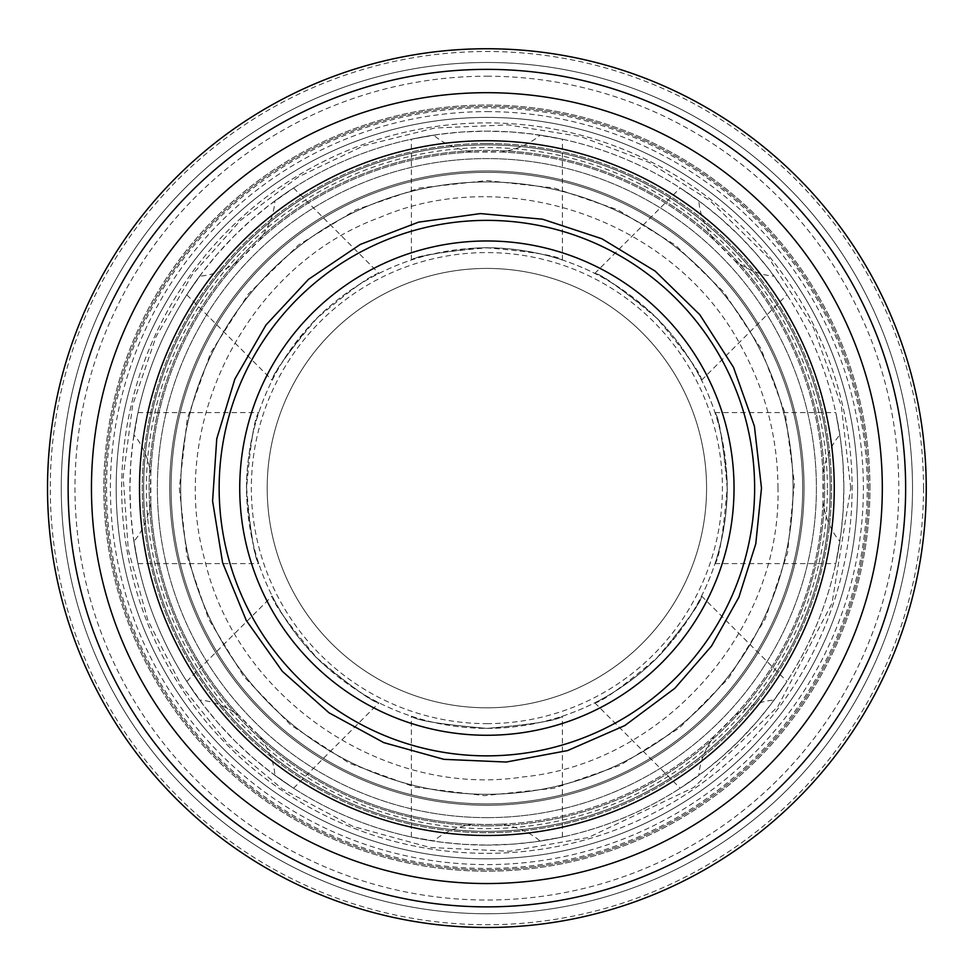 <?xml version="1.0" encoding="UTF-8"?>
<svg xmlns="http://www.w3.org/2000/svg" width="975" height="975" viewBox="0 0 975 975"><rect width="100%" height="100%" fill="white"/><g stroke="black" fill="none" stroke-linecap="round" stroke-linejoin="round"><path stroke-width="0.73" stroke-dasharray="4.88 3.66" d="M830.139 488.109A343.249 343.249 0 0 0 315.254 190.844A343.249 343.249 0 0 0 315.254 785.375A343.249 343.249 0 0 0 830.139 488.109A343.249 343.249 0 0 0 315.254 190.844A343.249 343.249 0 0 0 315.254 785.375A343.249 343.249 0 0 0 830.139 488.109M793.065 488.109A306.187 306.187 0 0 0 333.791 222.958A306.187 306.187 0 0 0 333.791 753.273A306.187 306.187 0 0 0 793.065 488.109A306.187 306.187 0 0 0 333.791 222.958A306.187 306.187 0 0 0 333.791 753.273A306.187 306.187 0 0 0 793.065 488.109M797.233 690.873A370.719 370.719 0 0 1 156.11 655.505A370.719 370.719 0 0 1 507.305 117.963A370.719 370.719 0 0 1 797.233 690.873A370.719 370.719 0 0 1 156.11 655.505A370.719 370.719 0 0 1 507.305 117.963A370.719 370.719 0 0 1 797.233 690.873M752.408 661.586A317.168 317.168 0 0 1 203.897 631.325A317.168 317.168 0 0 1 504.355 171.429A317.168 317.168 0 0 1 752.408 661.586A317.168 317.168 0 0 1 203.897 631.325A317.168 317.168 0 0 1 504.355 171.429A317.168 317.168 0 0 1 752.408 661.586M486.891 117.402A370.719 370.719 0 0 1 807.934 673.469A370.719 370.719 0 0 1 165.835 673.469A370.719 370.719 0 0 1 486.891 117.402A370.719 370.719 0 0 1 807.934 673.469A370.719 370.719 0 0 1 165.835 673.469A370.719 370.719 0 0 1 486.891 117.402A370.719 370.719 0 0 0 116.171 488.109A370.719 370.719 0 0 0 486.891 858.829A370.719 370.719 0 0 0 857.598 488.109A370.719 370.719 0 0 0 486.891 117.402M486.891 240.971A247.138 247.138 0 0 0 272.854 611.691A247.138 247.138 0 0 0 700.915 611.691A247.138 247.138 0 0 0 486.891 240.971M486.891 48.75A439.359 439.359 0 0 1 867.384 707.801A439.359 439.359 0 0 1 106.385 707.801A439.359 439.359 0 0 1 486.891 48.75A439.359 439.359 0 0 1 867.384 707.801A439.359 439.359 0 0 1 106.385 707.801A439.359 439.359 0 0 1 486.891 48.75A439.359 439.359 0 0 1 867.384 707.801A439.359 439.359 0 0 1 106.385 707.801A439.359 439.359 0 0 1 486.891 48.75M486.891 62.485A425.636 425.636 0 0 1 855.502 700.928A425.636 425.636 0 0 1 118.28 700.928A425.636 425.636 0 0 1 486.891 62.485A425.636 425.636 0 0 1 855.502 700.928A425.636 425.636 0 0 1 118.28 700.928A425.636 425.636 0 0 1 486.891 62.485M486.891 76.208A411.901 411.901 0 0 1 843.607 694.066A411.901 411.901 0 0 1 130.162 694.066A411.901 411.901 0 0 1 486.891 76.208M486.891 111.625A376.484 376.484 0 0 1 812.931 676.358A376.484 376.484 0 0 1 160.838 676.358A376.484 376.484 0 0 1 486.891 111.625M486.891 220.374A267.735 267.735 0 0 1 718.758 621.989A267.735 267.735 0 0 1 255.023 621.989A267.735 267.735 0 0 1 486.891 220.374M486.891 143.483A344.626 344.626 0 0 1 785.338 660.428A344.626 344.626 0 0 1 188.431 660.428A344.626 344.626 0 0 1 486.891 143.483A344.626 344.626 0 0 1 785.338 660.428A344.626 344.626 0 0 1 188.431 660.428A344.626 344.626 0 0 1 486.891 143.483M486.891 92.686A395.423 395.423 0 0 1 829.335 685.827A395.423 395.423 0 0 1 144.434 685.827A395.423 395.423 0 0 1 486.891 92.686A395.423 395.423 0 0 1 829.335 685.827A395.423 395.423 0 0 1 144.434 685.827A395.423 395.423 0 0 1 486.891 92.686A395.423 395.423 0 0 1 829.335 685.827A395.423 395.423 0 0 1 144.434 685.827A395.423 395.423 0 0 1 486.891 92.686M486.891 106.421A381.7 381.7 0 0 1 817.44 678.966A381.7 381.7 0 0 1 156.329 678.966A381.7 381.7 0 0 1 486.891 106.421A381.7 381.7 0 0 1 817.44 678.966A381.7 381.7 0 0 1 156.329 678.966A381.7 381.7 0 0 1 486.891 106.421A381.7 381.7 0 0 1 817.44 678.966A381.7 381.7 0 0 1 156.329 678.966A381.7 381.7 0 0 1 486.891 106.421M827.397 488.109A340.507 340.507 0 0 0 316.631 193.221A340.507 340.507 0 0 0 316.631 782.998A340.507 340.507 0 0 0 827.397 488.109M106.555 488.109A380.323 380.323 0 0 0 677.052 817.489A380.323 380.323 0 0 0 677.052 158.742A380.323 380.323 0 0 0 106.555 488.109M923.508 488.109A436.617 436.617 0 0 0 268.576 109.992A436.617 436.617 0 0 0 268.576 866.239A436.617 436.617 0 0 0 923.508 488.109M486.891 845.093A356.984 356.984 0 0 0 796.039 309.623A356.984 356.984 0 0 0 177.73 309.623A356.984 356.984 0 0 0 486.891 845.093L463.113 844.301L441.175 842.156L411.377 837.025L433.643 841.108C443.613 832.479 456.58 826.837 472.546 824.192L486.891 824.497A336.387 336.387 0 0 0 778.208 319.922A336.387 336.387 0 0 0 195.561 319.922A336.387 336.387 0 0 0 486.891 824.497L501.223 824.192C517.177 826.824 530.144 832.467 540.138 841.108L562.392 837.025L534.885 841.852L512.74 844.155L486.891 845.093M540.138 841.108A356.984 356.984 0 0 0 698.831 775.369C699.782 762.218 704.974 749.056 714.395 735.893L734.662 715.626C747.813 706.205 760.963 701.013 774.138 700.062L786.996 681.44L770.957 704.303L756.929 721.598L739.306 740.537L721.939 756.783L704.913 770.786L680.209 788.227L698.831 775.369M774.138 700.062A356.984 356.984 0 0 0 839.877 541.357C831.248 531.387 825.606 518.42 822.973 502.454L822.973 473.777C825.593 457.823 831.236 444.856 839.877 434.862L835.794 412.608L840.633 440.115L842.936 462.26L843.862 487.256L843.082 511.887L840.925 533.825L835.794 563.623L839.877 541.357M839.877 434.862A356.984 356.984 0 0 0 774.138 276.169C760.987 275.218 747.825 270.026 734.662 260.605L714.395 240.337C704.974 227.187 699.782 214.037 698.831 200.862L680.209 188.004L703.085 204.043L720.367 218.071L739.306 235.694L755.564 253.061L769.555 270.087L786.996 294.791L774.138 276.169M698.831 200.862A356.984 356.984 0 0 0 540.138 135.123C530.168 143.752 517.189 149.394 501.223 152.027L472.546 152.027C456.592 149.407 443.625 143.764 433.643 135.123L411.377 139.206L438.884 134.367L461.041 132.064L486.025 131.137L510.656 131.917L532.594 134.075L562.392 139.206L540.138 135.123M433.643 135.123A356.984 356.984 0 0 0 274.938 200.862C273.987 214.012 268.795 227.175 259.374 240.337L239.107 260.605C225.956 270.026 212.806 275.218 199.631 276.169L186.773 294.791L202.812 271.915L216.84 254.633L233.854 236.291L251.83 219.436L268.856 205.445L293.56 188.004L274.938 200.862M199.631 276.169A356.984 356.984 0 0 0 133.892 434.862C142.521 444.832 148.163 457.811 150.808 473.777L150.808 502.454C148.176 518.408 142.533 531.375 133.892 541.357L137.975 563.623L133.148 536.116L130.845 513.959L129.907 488.975L130.699 464.344L132.844 442.406L137.975 412.608L133.892 434.862M133.892 541.357A356.984 356.984 0 0 0 199.631 700.062C212.782 701.013 225.944 706.205 239.107 715.626L259.374 735.893C268.795 749.044 273.987 762.194 274.938 775.369L293.56 788.227L270.697 772.188L253.402 758.16L235.06 741.146L218.217 723.17L204.214 706.144L186.773 681.44L199.631 700.062M274.938 775.369A356.984 356.984 0 0 0 433.643 841.108M714.395 240.337A336.387 336.387 0 0 0 501.223 152.027M472.546 152.027A336.387 336.387 0 0 0 259.374 240.337M822.973 473.777A336.387 336.387 0 0 0 734.662 260.605M734.662 715.626A336.387 336.387 0 0 0 822.973 502.454M501.223 824.192A336.387 336.387 0 0 0 714.395 735.893M259.374 735.893A336.387 336.387 0 0 0 472.546 824.192M150.808 502.454A336.387 336.387 0 0 0 239.107 715.626M239.107 260.605A336.387 336.387 0 0 0 150.808 473.777M486.891 728.386A240.277 240.277 0 0 0 694.968 367.977A240.277 240.277 0 0 0 278.801 367.977A240.277 240.277 0 0 0 486.891 728.386C440.956 724.413 415.789 720.354 411.377 716.223C415.825 720.367 440.992 724.425 486.891 728.386A240.277 240.277 0 0 0 656.784 318.216A240.277 240.277 0 0 0 246.614 488.109A240.277 240.277 0 0 0 486.891 728.386C532.801 724.413 557.968 720.354 562.392 716.223C557.944 720.367 532.777 724.425 486.891 728.386A240.277 240.277 0 0 0 727.167 488.109A240.277 240.277 0 0 0 486.891 247.833C440.98 251.818 415.801 255.877 411.377 260.008C414.436 256.973 435.764 253.012 475.349 248.113C519.699 245.139 563.623 260.118 562.392 260.008C557.956 255.864 532.777 251.806 486.891 247.833A240.277 240.277 0 0 0 246.614 488.109A240.277 240.277 0 0 0 486.891 728.386M316.985 658.015C352.255 687.668 372.925 702.597 378.982 702.804C374.668 702.78 356.789 690.507 325.333 665.974C291.878 636.724 271.416 595.067 272.196 596.018C272.415 602.087 287.345 622.757 316.985 658.015M246.614 488.109C250.587 534.02 254.646 559.199 258.777 563.623C255.743 560.564 251.782 539.236 246.882 499.651C243.908 455.301 258.899 411.377 258.777 412.608C254.633 417.044 250.575 442.223 246.614 488.109M316.985 318.216C287.332 353.486 272.403 374.156 272.196 380.213C272.22 375.899 284.493 358.02 309.026 326.564C338.276 293.109 379.933 272.647 378.982 273.427C372.913 273.634 352.243 288.563 316.985 318.216M656.784 318.216C621.514 288.563 600.844 273.634 594.787 273.427C599.101 273.439 616.98 285.724 648.436 310.257C681.891 339.507 702.353 381.152 701.573 380.213C701.366 374.144 686.437 353.474 656.784 318.216M727.167 488.109C723.182 442.199 719.123 417.032 714.992 412.608C718.027 415.667 721.987 436.995 726.887 476.58C729.861 520.918 714.882 564.842 714.992 563.623C719.136 559.175 723.194 534.008 727.167 488.109M656.784 658.015C686.437 622.745 701.366 602.075 701.573 596.018C701.561 600.332 689.276 618.211 664.743 649.667C635.493 683.122 593.848 703.584 594.787 702.804C600.856 702.585 621.526 687.655 656.784 658.015M486.891 858.829A370.719 370.719 0 0 0 807.934 302.762A370.719 370.719 0 0 0 165.835 302.762A370.719 370.719 0 0 0 486.891 858.829A370.719 370.719 0 0 0 807.934 302.762A370.719 370.719 0 0 0 165.835 302.762A370.719 370.719 0 0 0 486.891 858.829A370.719 370.719 0 0 0 807.934 302.762A370.719 370.719 0 0 0 165.835 302.762A370.719 370.719 0 0 0 486.891 858.829M486.891 853.332A365.223 365.223 0 0 0 803.181 305.504A365.223 365.223 0 0 0 170.601 305.504A365.223 365.223 0 0 0 486.891 853.332A365.223 365.223 0 0 0 803.181 305.504A365.223 365.223 0 0 0 170.601 305.504A365.223 365.223 0 0 0 486.891 853.332M486.891 803.912A315.79 315.79 0 0 0 760.366 330.22A315.79 315.79 0 0 0 213.403 330.22A315.79 315.79 0 0 0 486.891 803.912A315.79 315.79 0 0 0 760.366 330.22A315.79 315.79 0 0 0 213.403 330.22A315.79 315.79 0 0 0 486.891 803.912A315.79 315.79 0 0 0 760.366 330.22A315.79 315.79 0 0 0 213.403 330.22A315.79 315.79 0 0 0 486.891 803.912M486.891 831.37A343.249 343.249 0 0 0 784.156 316.485A343.249 343.249 0 0 0 189.625 316.485A343.249 343.249 0 0 0 486.891 831.37A343.249 343.249 0 0 0 784.156 316.485A343.249 343.249 0 0 0 189.625 316.485A343.249 343.249 0 0 0 486.891 831.37A343.249 343.249 0 0 0 784.156 316.485A343.249 343.249 0 0 0 189.625 316.485A343.249 343.249 0 0 0 486.891 831.37A343.249 343.249 0 0 0 784.156 316.485A343.249 343.249 0 0 0 189.625 316.485A343.249 343.249 0 0 0 486.891 831.37M486.891 825.874A337.764 337.764 0 0 0 779.391 319.239A337.764 337.764 0 0 0 194.378 319.239A337.764 337.764 0 0 0 486.891 825.874A337.764 337.764 0 0 0 779.391 319.239A337.764 337.764 0 0 0 194.378 319.239A337.764 337.764 0 0 0 486.891 825.874M486.891 794.296A306.187 306.187 0 0 0 752.042 335.022A306.187 306.187 0 0 0 221.727 335.022A306.187 306.187 0 0 0 486.891 794.296A306.187 306.187 0 0 0 752.042 335.022A306.187 306.187 0 0 0 221.727 335.022A306.187 306.187 0 0 0 486.891 794.296M486.891 817.635A329.526 329.526 0 0 0 772.261 323.359A329.526 329.526 0 0 0 201.508 323.359A329.526 329.526 0 0 0 486.891 817.635A329.526 329.526 0 0 0 772.261 323.359A329.526 329.526 0 0 0 201.508 323.359A329.526 329.526 0 0 0 486.891 817.635M486.891 723.645A235.536 235.536 0 0 0 690.861 370.342A235.536 235.536 0 0 0 282.908 370.342A235.536 235.536 0 0 0 486.891 723.645M486.891 707.801A219.68 219.68 0 0 1 296.632 378.276A219.68 219.68 0 0 1 677.138 378.276A219.68 219.68 0 0 1 486.891 707.801A219.68 219.68 0 0 0 677.138 378.276A219.68 219.68 0 0 0 296.632 378.276A219.68 219.68 0 0 0 486.891 707.801A219.68 219.68 0 0 1 296.632 378.276A219.68 219.68 0 0 1 677.138 378.276A219.68 219.68 0 0 1 486.891 707.801M199.522 300.373A343.249 343.249 0 0 1 793.15 333.121A343.249 343.249 0 0 1 467.976 830.846A343.249 343.249 0 0 1 199.522 300.373A343.249 343.249 0 0 1 793.15 333.121A343.249 343.249 0 0 1 467.976 830.846A343.249 343.249 0 0 1 199.522 300.373M230.563 320.653A306.187 306.187 0 0 1 760.073 349.867A306.187 306.187 0 0 1 470.023 793.833A306.187 306.187 0 0 1 230.563 320.653A306.187 306.187 0 0 1 760.073 349.867A306.187 306.187 0 0 1 470.023 793.833A306.187 306.187 0 0 1 230.563 320.653M857.598 488.109A370.719 370.719 0 0 0 301.531 167.066A370.719 370.719 0 0 0 301.531 809.165A370.719 370.719 0 0 0 857.598 488.109A370.719 370.719 0 0 0 301.531 167.066A370.719 370.719 0 0 0 301.531 809.165A370.719 370.719 0 0 0 857.598 488.109M804.046 488.109A317.168 317.168 0 0 0 328.307 213.44A317.168 317.168 0 0 0 328.307 762.791A317.168 317.168 0 0 0 804.046 488.109A317.168 317.168 0 0 0 328.307 213.44A317.168 317.168 0 0 0 328.307 762.791A317.168 317.168 0 0 0 804.046 488.109M926.25 488.109A439.359 439.359 0 0 0 267.199 107.616A439.359 439.359 0 0 0 267.199 868.615A439.359 439.359 0 0 0 926.25 488.109M869.956 488.109A383.065 383.065 0 0 0 295.352 156.366A383.065 383.065 0 0 0 295.352 819.865A383.065 383.065 0 0 0 869.956 488.109A383.065 383.065 0 0 0 295.352 156.366A383.065 383.065 0 0 0 295.352 819.865A383.065 383.065 0 0 0 869.956 488.109M777.965 488.109C777.77 438.336 765.765 391.597 741.963 347.88C677.028 222.251 509.218 161.838 379.738 217.486C247.248 265.553 166.286 424.478 204.957 560.503C236.596 698.332 384.113 798.586 523.368 776.892C663.646 763.267 781.584 629.484 777.965 488.109M179.327 488.109L186.737 555.202L208.601 619.064L243.872 676.613L290.842 725.095L349.416 763.242L415.094 787.166L484.465 795.661L553.983 788.263L620.015 765.363L679.185 728.142L728.41 678.515L765.168 619.064L787.556 552.849L794.406 483.283L785.375 413.973L760.914 348.489L723.864 292.073L675.395 245.103L617.833 209.832L553.983 187.968L486.878 180.558L419.798 187.968L355.936 209.832L298.387 245.103L248.381 293.938L210.697 352.804L187.273 418.665L179.327 488.109M850.736 488.109L841.34 405.953L813.638 328.039L769.043 258.399L709.885 200.618L649.106 162.423L580.612 136.561L508.012 124.885L434.74 128.018L363.919 145.665L298.362 176.914L240.533 220.362L192.526 274.255L156.11 336.558L132.661 404.991L123.203 476.982L128.298 549.79L147.956 620.453L181.496 685.888L227.26 743.035L282.372 789.043L352.95 826.41L429.963 847.482L509.73 851.248L588.4 837.513L693.761 787.422L777.855 706.582L832.028 603.269L850.736 488.109M137.975 563.635L258.777 563.635M137.975 412.596L258.777 412.596M186.773 294.791L272.196 380.213M293.572 188.004L378.995 273.427M293.572 788.227L378.982 702.804M186.773 681.428L272.196 596.005M562.404 837.025L562.404 716.223M411.365 837.025L411.365 716.223M594.787 702.804L680.197 788.227M701.573 596.018L786.996 681.428M714.992 563.635L835.794 563.635M714.992 412.596L835.794 412.596M701.573 380.213L786.996 294.803M594.787 273.427L680.209 188.004M562.404 260.008L562.404 139.206M411.365 260.008L411.365 139.206"/><path stroke-width="1.46" d="M486.891 240.971A247.138 247.138 0 0 1 700.915 611.691A247.138 247.138 0 0 1 272.854 611.691A247.138 247.138 0 0 1 486.891 240.971M486.891 220.374A267.735 267.735 0 0 1 718.758 621.989A267.735 267.735 0 0 1 255.023 621.989A267.735 267.735 0 0 1 486.891 220.374M486.891 92.686A395.423 395.423 0 0 1 829.335 685.827A395.423 395.423 0 0 1 144.434 685.827A395.423 395.423 0 0 1 486.891 92.686M486.891 69.359A418.75 418.75 0 0 1 849.542 697.491A418.75 418.75 0 0 1 124.239 697.491A418.75 418.75 0 0 1 486.891 69.359M486.891 48.75A439.359 439.359 0 0 1 867.384 707.801A439.359 439.359 0 0 1 106.385 707.801A439.359 439.359 0 0 1 486.891 48.75M834.259 488.109A347.368 347.368 0 0 0 313.194 187.285A347.368 347.368 0 0 0 313.194 788.946A347.368 347.368 0 0 0 834.259 488.109M926.25 488.109A439.359 439.359 0 0 0 267.199 107.616A439.359 439.359 0 0 0 267.199 868.615A439.359 439.359 0 0 0 926.25 488.109M761.487 488.109L754.394 426.112L733.493 367.307L699.843 314.742L655.188 271.135L601.855 238.741L542.575 219.217L480.419 213.586L418.592 222.142L360.299 244.433L308.551 279.301L266.004 324.967L234.865 379.056L216.755 438.774L212.587 501.053L222.592 562.648L246.248 620.405L282.336 671.324L328.989 712.786L383.797 742.633L443.93 759.342L506.281 762.036L567.633 750.579L624.804 725.571L674.858 688.289L711.555 646.011L738.904 597.175L755.783 543.806L761.487 488.109"/></g></svg>
